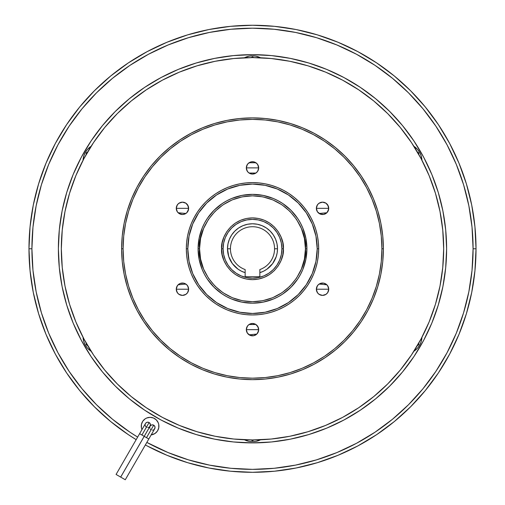 <?xml version="1.0" encoding="UTF-8"?>
<svg xmlns="http://www.w3.org/2000/svg" width="505" height="505" viewBox="0 0 505 505"><rect width="100%" height="100%" fill="white"/><g stroke="black" fill="none" stroke-linecap="round" stroke-linejoin="round"><path stroke-width="0.76" d="M154.669 428.84A2.645 2.645 0 0 0 153.722 425.191L146.513 437.671L148.805 438.997L144.222 436.352L120.689 477.105L125.278 479.75L148.805 438.997L125.278 479.75L120.689 477.105L144.222 436.352L146.513 437.671L153.722 425.191A2.645 2.645 0 0 1 155.041 427.483L154.265 429.357M150.061 426.182A2.645 2.645 0 0 0 149.108 422.534L141.905 435.013L144.196 436.333L139.614 433.688L116.081 474.441L120.663 477.086L144.196 436.333L120.663 477.086L116.081 474.441L139.614 433.688L141.905 435.013L149.108 422.534A2.645 2.645 0 0 1 150.433 424.825L149.657 426.693M146.463 427.116A2.645 2.645 0 0 1 145.137 424.825L145.188 424.307M141.968 429.603A8.825 8.825 0 0 1 141.267 426.157A8.825 8.825 0 0 0 141.968 429.603L141.438 427.874L141.438 424.434L142.751 421.252L145.188 418.815L146.715 418.001L150.092 417.332L153.47 418.001L156.329 419.914A8.825 8.825 0 0 0 141.267 426.157A8.825 8.825 0 0 1 150.092 417.332A8.825 8.825 0 0 1 158.911 426.157A8.825 8.825 0 0 0 158.242 422.78L158.747 424.434L158.747 427.874L157.427 431.055L154.991 433.492L151.165 434.912A8.825 8.825 0 0 0 158.911 426.157A8.825 8.825 0 0 1 151.165 434.912M176.277 289.214A6.174 6.174 0 0 1 182.457 283.04A6.174 6.174 0 0 1 188.63 289.214L176.277 289.214L176.75 291.581L178.088 293.582L180.089 294.92L182.457 295.393L185.884 294.352L187.589 292.647L188.63 289.214L188.163 286.853L186.825 284.845L183.662 283.16L180.089 283.507L178.088 284.845L176.75 286.853L176.277 289.214L188.63 289.214A6.174 6.174 0 0 1 182.457 295.393A6.174 6.174 0 0 1 176.277 289.214M176.277 289.188L177.287 285.836M177.356 285.729L178.025 284.915M178.145 284.788L185.853 284.056M185.916 284.1L186.762 284.788M186.882 284.908L187.551 285.729M187.626 285.843L188.63 289.188M182.457 202.158L180.089 202.631L178.088 203.969L176.75 205.971L176.277 208.338A6.174 6.174 0 0 1 182.457 202.158A6.174 6.174 0 0 1 188.63 208.338L176.277 208.338L177.318 211.765L179.023 213.47L182.457 214.511L184.817 214.038L186.825 212.7L188.51 209.537L188.163 205.971L185.884 203.199L182.457 202.158L185.859 203.18M176.277 208.306L177.287 204.954M177.356 204.847L178.025 204.033M178.145 203.913L178.985 203.225M179.054 203.18L182.444 202.158M185.922 203.218L186.768 203.913M186.882 204.026L187.551 204.847M187.626 204.961L188.63 208.306M246.326 167.894A6.174 6.174 0 0 1 252.5 161.72A6.174 6.174 0 0 1 258.674 167.894L246.326 167.894L246.793 170.261L248.132 172.262L250.139 173.6L252.5 174.073L255.934 173.032L257.638 171.328L258.56 169.099L258.207 165.533L256.868 163.525L253.706 161.834L251.294 161.834L248.132 163.525L246.793 165.533L246.326 167.894L258.674 167.894A6.174 6.174 0 0 1 252.5 174.073A6.174 6.174 0 0 1 246.326 167.894M246.326 167.862L247.33 164.516M247.406 164.403L248.069 163.588M248.189 163.468L249.034 162.78M249.104 162.736L255.896 162.736M255.959 162.78L256.811 163.468M256.925 163.588L257.594 164.403M257.67 164.523L258.674 167.862M316.37 208.338A6.174 6.174 0 0 1 322.543 202.158A6.174 6.174 0 0 1 328.723 208.338L316.37 208.338L317.411 211.765L320.183 214.038L323.749 214.391L326.912 212.7L328.603 209.537L328.25 205.971L325.977 203.199L322.543 202.158L320.183 202.631L318.175 203.969L316.837 205.971L316.37 208.338L328.723 208.338A6.174 6.174 0 0 1 322.543 214.511A6.174 6.174 0 0 1 316.37 208.338M316.37 208.306L317.374 204.954M317.449 204.847L318.112 204.033M318.232 203.913L319.072 203.225M319.141 203.18L322.537 202.158M322.556 202.158L325.946 203.18M326.009 203.218L326.855 203.913M326.969 204.026L327.644 204.847M327.72 204.961L328.723 208.306M316.37 289.214A6.174 6.174 0 0 1 322.543 283.04A6.174 6.174 0 0 1 328.723 289.214L316.37 289.214L316.837 291.581L318.175 293.582L320.183 294.92L322.543 295.393L325.977 294.352L327.682 292.647L328.723 289.214L328.25 286.853L326.912 284.845L323.749 283.16L320.183 283.507L318.175 284.845L316.837 286.853L316.37 289.214L328.723 289.214A6.174 6.174 0 0 1 322.543 295.393A6.174 6.174 0 0 1 316.37 289.214M316.37 289.188L317.374 285.836M317.449 285.729L318.112 284.915M318.238 284.788L319.072 284.107M319.141 284.062L326.855 284.788M326.975 284.908L327.644 285.729M327.72 285.843L328.723 289.188M246.326 329.658A6.174 6.174 0 0 1 252.5 323.478A6.174 6.174 0 0 1 258.674 329.658L246.326 329.658L247.362 333.085L250.139 335.364L253.706 335.711L256.868 334.026L258.56 330.863L258.207 327.291L255.934 324.519L252.5 323.478L250.139 323.951L248.132 325.289L246.793 327.291L246.326 329.658L258.674 329.658A6.174 6.174 0 0 1 252.5 335.831A6.174 6.174 0 0 1 246.326 329.658M246.326 329.626L247.33 326.274M247.406 326.167L248.069 325.353M248.189 325.233L249.028 324.551M249.098 324.5L255.902 324.5M255.966 324.545L256.811 325.233M256.925 325.346L257.594 326.167M257.676 326.28L258.674 329.626M277.485 247.968A24.997 24.997 0 0 0 277.163 244.698M276.847 243.107A24.997 24.997 0 0 0 275.894 239.963M275.275 238.467A24.997 24.997 0 0 0 273.723 235.564M272.826 234.219A24.997 24.997 0 0 0 270.743 231.681M269.594 230.532A24.997 24.997 0 0 0 267.057 228.449M265.706 227.547A24.997 24.997 0 0 0 262.808 226M261.312 225.382A24.997 24.997 0 0 0 258.169 224.428M256.578 224.113A24.997 24.997 0 0 0 253.308 223.791M251.692 223.791A24.997 24.997 0 0 0 248.422 224.113M246.831 224.428A24.997 24.997 0 0 0 243.688 225.382M242.192 226A24.997 24.997 0 0 0 239.294 227.547M237.943 228.449A24.997 24.997 0 0 0 235.406 230.532M234.257 231.681A24.997 24.997 0 0 0 232.174 234.219M231.277 235.564A24.997 24.997 0 0 0 229.725 238.467M229.106 239.963A24.997 24.997 0 0 0 228.153 243.107M227.837 244.698A24.997 24.997 0 0 0 227.515 247.968M260.984 272.29A24.997 24.997 0 0 0 262.461 271.703M264.601 270.648A24.997 24.997 0 0 0 265.971 269.834M267.909 268.458A24.997 24.997 0 0 0 269.133 267.435M270.838 265.769A24.997 24.997 0 0 0 271.879 264.57M273.293 262.65A24.997 24.997 0 0 0 274.133 261.3M275.231 259.185A24.997 24.997 0 0 0 275.844 257.714M276.589 255.454A24.997 24.997 0 0 0 276.967 253.908M277.346 251.553A24.997 24.997 0 0 0 277.472 249.969M147.132 445.909L166.959 455.283L187.614 462.675L208.893 468.002L230.589 471.222L252.5 472.301L274.411 471.222L296.107 468.002L317.386 462.675L338.041 455.283L357.868 445.909L376.686 434.628L394.304 421.561L410.559 406.828L425.286 390.58L438.353 372.961L449.633 354.144L459.007 334.316L466.399 313.662L471.733 292.382L474.946 270.686L476.026 248.776A223.526 223.526 0 0 1 145.364 444.955A223.526 223.526 0 0 0 476.026 248.776L473.084 248.776A220.584 220.584 0 0 1 146.835 442.405L168.089 452.568L188.466 459.859L209.468 465.118L230.88 468.299L252.5 469.36L274.12 468.299L295.532 465.118L316.534 459.859L336.911 452.568L356.48 443.314L375.051 432.185L392.435 419.289L408.476 404.751L423.013 388.711L435.91 371.327L447.039 352.755L456.293 333.186L463.584 312.81L468.848 291.808L472.023 270.396L473.084 248.776L472.023 227.155L468.848 205.743L463.584 184.742L456.293 164.359L447.039 144.79L435.91 126.225L423.013 108.84L408.476 92.8L392.435 78.262L375.051 65.366L356.48 54.237L336.911 44.983L316.534 37.692L295.532 32.427L274.12 29.252L252.5 28.192L230.88 29.252L209.468 32.427L188.466 37.692L168.089 44.983L148.52 54.237L129.949 65.366L112.564 78.262L96.524 92.8L81.987 108.84L69.09 126.225L57.961 144.79L48.707 164.359L41.416 184.742L36.152 205.743L32.977 227.155L31.916 248.776L28.974 248.776A223.526 223.526 0 0 0 136.173 439.647A223.526 223.526 0 0 1 28.974 248.776L31.916 248.776L32.977 270.396L36.152 291.808L41.416 312.81L48.707 333.186L57.961 352.755L69.09 371.327L81.987 388.711L96.524 404.751L112.564 419.289L129.949 432.185L137.644 437.096A220.584 220.584 0 0 1 252.5 28.192A220.584 220.584 0 0 1 473.084 248.776L476.026 248.776A223.526 223.526 0 0 0 252.5 25.25A223.526 223.526 0 0 0 28.974 248.776A223.526 223.526 0 0 1 252.5 25.25A223.526 223.526 0 0 1 476.026 248.776L474.946 226.865L471.733 205.169L466.399 183.889L459.007 163.235L449.633 143.407L438.353 124.59L425.286 106.972L410.559 90.717L394.304 75.99L376.686 62.923L357.868 51.643L338.041 42.262L317.386 34.877L296.107 29.542L274.411 26.329L252.5 25.25L230.589 26.329L208.893 29.542L187.614 34.877L166.959 42.262L147.132 51.643L128.314 62.923L110.696 75.99L94.441 90.717L79.714 106.972L66.647 124.59L55.367 143.407L45.993 163.235L38.601 183.889L33.267 205.169L30.054 226.865L28.974 248.776L30.054 270.686L33.267 292.382L38.601 313.662L45.993 334.316L55.367 354.144L66.647 372.961L79.714 390.58L94.441 406.828L110.696 421.561L128.314 434.628M446.616 248.776A194.116 194.116 0 0 1 252.5 442.891A194.116 194.116 0 0 1 58.384 248.776L59.319 267.801L62.115 286.644L66.742 305.121L73.162 323.061L81.305 340.282L91.102 356.618L102.446 371.92L115.241 386.035L129.356 398.83L144.657 410.174L160.994 419.971L178.214 428.114L196.155 434.534L214.631 439.161L233.474 441.957L252.5 442.891L271.526 441.957L290.369 439.161L308.845 434.534L326.785 428.114L344.006 419.971L360.343 410.174L375.644 398.83L389.759 386.035L402.554 371.92L413.898 356.618L423.695 340.282L431.838 323.061L438.258 305.121L442.885 286.644L445.681 267.801L446.616 248.776L445.681 229.75L442.885 210.907L438.258 192.424L431.838 174.49L423.695 157.27L413.898 140.933L402.554 125.631L389.759 111.517L375.644 98.721L360.343 87.378L344.006 77.581L326.785 69.438L308.845 63.018L290.369 58.391L271.526 55.594L252.5 54.66L233.474 55.594L214.631 58.391L196.155 63.018L178.214 69.438L160.994 77.581L144.657 87.378L129.356 98.721L115.241 111.517L102.446 125.631L91.102 140.933L81.305 157.27L73.162 174.49L66.742 192.424L62.115 210.907L59.319 229.75L58.384 248.776A194.116 194.116 0 0 1 252.5 54.66A194.116 194.116 0 0 1 446.616 248.776M443.674 248.776A191.174 191.174 0 0 1 252.5 439.95A191.174 191.174 0 0 1 61.326 248.776L62.248 230.034L65 211.481L69.557 193.282L75.883 175.614L83.899 158.658L93.545 142.568L104.724 127.494L117.318 113.593L131.224 100.994L146.292 89.821L162.383 80.175L179.344 72.152L197.007 65.833L215.206 61.275L233.764 58.523L252.5 57.602L271.236 58.523L289.794 61.275L307.993 65.833L325.656 72.152L342.617 80.175L358.708 89.821L373.776 100.994L387.682 113.593L400.276 127.494L411.455 142.568L421.101 158.658L429.117 175.614L435.443 193.282L440 211.481L442.752 230.034L443.674 248.776L442.752 267.511L440 286.07L435.443 304.269L429.117 321.931L421.101 338.893L411.455 354.983L400.276 370.051L387.682 383.952L373.776 396.551L358.708 407.731L342.617 417.376L325.656 425.393L307.993 431.718L289.794 436.276L271.236 439.028L252.5 439.95L233.764 439.028L215.206 436.276L197.007 431.718L179.344 425.393L162.383 417.376L146.292 407.731L131.224 396.551L117.318 383.952L104.724 370.051L93.545 354.983L83.899 338.893L75.883 321.931L69.557 304.269L65 286.07L62.248 267.511L61.326 248.776A191.174 191.174 0 0 1 252.5 57.602A191.174 191.174 0 0 1 443.674 248.776M383.377 248.776A130.877 130.877 0 0 1 252.5 379.653A130.877 130.877 0 0 1 121.623 248.776A130.877 130.877 0 0 0 252.5 379.653A130.877 130.877 0 0 0 383.377 248.776L381.906 248.776A129.406 129.406 0 0 1 252.5 378.182A129.406 129.406 0 0 1 123.094 248.776L121.623 248.776L123.094 248.776L123.712 236.094L125.575 223.526L128.661 211.21L132.941 199.254L138.37 187.772L144.897 176.876L152.466 166.682L160.994 157.27L170.406 148.741L180.607 141.173L191.496 134.646L202.978 129.217L214.934 124.937L227.256 121.85L239.818 119.988L252.5 119.363L265.182 119.988L277.744 121.85L290.066 124.937L302.022 129.217L313.504 134.646L324.393 141.173L334.594 148.741L344.006 157.27L352.534 166.682L360.103 176.876L366.63 187.772L372.059 199.254L376.339 211.21L379.425 223.526L381.288 236.094L381.906 248.776L381.288 261.457L379.425 274.019L376.339 286.341L372.059 298.297L366.63 309.78L360.103 320.669L352.534 330.87L344.006 340.282L334.594 348.81L324.393 356.372L313.504 362.906L302.022 368.334L290.066 372.614L277.744 375.695L265.182 377.563L252.5 378.182L239.818 377.563L227.256 375.695L214.934 372.614L202.978 368.334L191.496 362.906L180.607 356.372L170.406 348.81L160.994 340.282L152.466 330.87L144.897 320.669L138.37 309.78L132.941 298.297L128.661 286.341L125.575 274.019L123.712 261.457L123.094 248.776A129.406 129.406 0 0 1 252.5 119.363A129.406 129.406 0 0 1 381.906 248.776L383.377 248.776A130.877 130.877 0 0 0 252.5 117.892A130.877 130.877 0 0 0 121.623 248.776A130.877 130.877 0 0 1 252.5 117.892A130.877 130.877 0 0 1 383.377 248.776L382.752 235.949L380.865 223.242L377.746 210.781L373.416 198.692L367.924 187.077L361.321 176.062L353.67 165.747L345.048 156.228L335.528 147.605L325.214 139.954L314.198 133.352L302.583 127.86L290.495 123.529L278.034 120.411L265.327 118.523L252.5 117.892L239.673 118.523L226.966 120.411L214.505 123.529L202.417 127.86L190.802 133.352L179.786 139.954L169.472 147.605L159.952 156.228L151.33 165.747L143.679 176.062L137.076 187.077L131.584 198.692L127.254 210.781L124.135 223.242L122.248 235.949L121.623 248.776L122.248 261.603L124.135 274.31L127.254 286.771L131.584 298.859L137.076 310.474L143.679 321.489L151.33 331.804L159.952 341.323L169.472 349.946L179.786 357.597L190.802 364.2L202.417 369.692L214.505 374.022L226.966 377.14L239.673 379.028L252.5 379.653L265.327 379.028L278.034 377.14L290.495 374.022L302.583 369.692L314.198 364.2L325.214 357.597L335.528 349.946L345.048 341.323L353.67 331.804L361.321 321.489L367.924 310.474L373.416 298.859L377.746 286.771L380.865 274.31L382.752 261.603L383.377 248.776M318.674 248.776A66.174 66.174 0 0 1 252.5 314.95A66.174 66.174 0 0 1 186.326 248.776A66.174 66.174 0 0 0 252.5 314.95A66.174 66.174 0 0 0 318.674 248.776L317.203 248.776A64.703 64.703 0 0 1 252.5 313.479A64.703 64.703 0 0 1 187.797 248.776L186.326 248.776L187.797 248.776L189.04 236.151L192.721 224.012L198.699 212.826L206.747 203.023L216.55 194.974L227.736 188.996L239.875 185.316L252.5 184.073L265.125 185.316L277.264 188.996L288.45 194.974L298.253 203.023L306.301 212.826L312.279 224.012L315.96 236.151L317.203 248.776L315.96 261.401L312.279 273.54L306.301 284.725L298.253 294.529L288.45 302.577L277.264 308.555L265.125 312.235L252.5 313.479L239.875 312.235L227.736 308.555L216.55 302.577L206.747 294.529L198.699 284.725L192.721 273.54L189.04 261.401L187.797 248.776A64.703 64.703 0 0 1 252.5 184.073A64.703 64.703 0 0 1 317.203 248.776L318.674 248.776A66.174 66.174 0 0 0 252.5 182.602A66.174 66.174 0 0 0 186.326 248.776A66.174 66.174 0 0 1 252.5 182.602A66.174 66.174 0 0 1 318.674 248.776L318.358 242.286L317.405 235.867L315.827 229.567L313.637 223.45L310.859 217.579L307.52 212.012L303.656 206.791L299.295 201.981L294.478 197.619L289.264 193.75L283.696 190.417L277.826 187.639L271.709 185.449L265.409 183.87L258.989 182.917L252.5 182.602L246.011 182.917L239.591 183.87L233.291 185.449L227.174 187.639L221.304 190.417L215.736 193.75L210.522 197.619L205.705 201.981L201.343 206.791L197.48 212.012L194.141 217.579L191.363 223.45L189.173 229.567L187.595 235.867L186.642 242.286L186.326 248.776L186.642 255.259L187.595 261.685L189.173 267.985L191.363 274.101L194.141 279.972L197.48 285.54L201.343 290.754L205.705 295.57L210.522 299.932L215.736 303.795L221.304 307.135L227.174 309.912L233.291 312.103L239.591 313.681L246.011 314.634L252.5 314.95L258.989 314.634L265.409 313.681L271.709 312.103L277.826 309.912L283.696 307.135L289.264 303.795L294.478 299.932L299.295 295.57L303.656 290.754L307.52 285.54L310.859 279.972L313.637 274.101L315.827 267.985L317.405 261.685L318.358 255.259L318.674 248.776M204.506 223.141A54.414 54.414 0 0 0 202.234 227.938L199.134 238.158L198.086 248.776A54.414 54.414 0 0 1 252.5 194.362A54.414 54.414 0 0 1 306.914 248.776L305.443 248.776C307.57 264.26 291.682 300.993 252.5 301.712C213.318 300.993 197.43 264.26 199.557 248.776L198.086 248.776L199.557 248.776L200.58 238.448L203.591 228.519L208.483 219.366L215.067 211.343L223.09 204.759L232.243 199.866L242.173 196.849L252.5 195.833L262.827 196.849L272.757 199.866L281.91 204.759L289.933 211.343L296.517 219.366L301.409 228.519L304.42 238.448L305.443 248.776L304.42 259.103L301.409 269.032L296.517 278.186L289.933 286.209L281.91 292.793L272.757 297.685L262.827 300.696L252.5 301.712L242.173 300.696L232.243 297.685L223.09 292.793L215.067 286.209L208.483 278.186L203.591 269.032L200.58 259.103L199.557 248.776C197.43 233.291 213.318 196.559 252.5 195.833C291.682 196.559 307.57 233.291 305.443 248.776L306.914 248.776A54.414 54.414 0 0 1 252.5 303.183A54.414 54.414 0 0 1 198.086 248.776L199.134 259.387L202.234 269.594A54.414 54.414 0 0 0 204.506 274.411M306.914 248.725A54.414 54.414 0 0 0 306.649 243.46M306.649 243.423A54.414 54.414 0 0 0 302.773 227.963M300.494 274.411A54.414 54.414 0 0 0 302.766 269.607L305.866 259.387L306.914 248.776L305.866 238.158L302.766 227.951A54.414 54.414 0 0 0 300.494 223.141M302.766 227.951L300.488 223.128A54.414 54.414 0 0 0 278.167 200.801L273.325 198.509L263.118 195.41L252.5 194.362L241.882 195.41L231.675 198.509A54.414 54.414 0 0 0 226.865 200.782M278.135 200.782A54.414 54.414 0 0 0 273.338 198.509M273.312 198.503A54.414 54.414 0 0 0 257.853 194.627M257.815 194.627A54.414 54.414 0 0 0 252.55 194.362M252.45 194.362A54.414 54.414 0 0 0 247.185 194.627M247.147 194.627A54.414 54.414 0 0 0 231.688 198.503M231.675 198.509L226.852 200.788A54.414 54.414 0 0 0 204.525 223.109L202.234 227.951M202.227 227.963A54.414 54.414 0 0 0 198.351 243.423M198.351 243.46A54.414 54.414 0 0 0 198.086 248.725M223.09 248.776L221.619 248.776C220.376 257.809 229.642 279.233 252.5 279.656C275.358 279.233 284.624 257.809 283.381 248.776L281.91 248.776A29.41 29.41 0 0 1 252.5 278.186A29.41 29.41 0 0 1 223.09 248.776A29.41 29.41 0 0 0 252.5 278.186A29.41 29.41 0 0 0 281.91 248.776L281.348 254.514L279.675 260.031L276.955 265.112L273.3 269.569L268.843 273.23L263.755 275.945L258.238 277.624L252.5 278.186L246.762 277.624L241.245 275.945L236.157 273.23L231.7 269.569L228.045 265.112L225.325 260.031L223.652 254.514L223.09 248.776L223.652 243.038L225.325 237.52L228.045 232.433L231.7 227.976L236.157 224.321L241.245 221.6L246.762 219.927L252.5 219.366L258.238 219.927L263.755 221.6L268.843 224.321L273.3 227.976L276.955 232.433L279.675 237.52L281.348 243.038L281.91 248.776A29.41 29.41 0 0 0 252.5 219.366A29.41 29.41 0 0 0 223.09 248.776A29.41 29.41 0 0 1 252.5 219.366A29.41 29.41 0 0 1 281.91 248.776L283.381 248.776C284.624 239.742 275.358 218.311 252.5 217.895C229.642 218.311 220.376 239.742 221.619 248.776L223.09 248.776M274.556 248.776A22.056 22.056 0 0 0 252.5 226.72A22.056 22.056 0 0 0 230.444 248.776L227.502 248.776A24.997 24.997 0 0 1 252.5 223.778A24.997 24.997 0 0 1 277.498 248.776L274.556 248.776A22.056 22.056 0 0 1 259.854 269.569A22.056 22.056 0 0 0 274.556 248.776L277.498 248.776A24.997 24.997 0 0 1 259.854 272.668L259.854 269.569L259.854 272.668L263.547 271.204L266.956 269.171L272.612 263.629L276.248 256.591L277.182 252.734L277.498 248.776L277.018 243.896L275.597 239.206L273.287 234.888L270.175 231.101L266.387 227.989L262.07 225.678L257.38 224.258L252.5 223.778L247.62 224.258L242.93 225.678L238.612 227.989L234.825 231.101L231.713 234.888L229.403 239.206L227.982 243.896L227.502 248.776L230.444 248.776A22.056 22.056 0 0 0 245.146 269.569L245.146 272.668A24.997 24.997 0 0 1 227.502 248.776L228.752 256.591L232.388 263.629L238.044 269.171L241.453 271.204L245.146 272.668L245.146 276.715L259.854 276.715L259.854 272.668L259.854 276.715L245.146 276.715L245.146 269.569A22.056 22.056 0 0 1 252.5 226.72A22.056 22.056 0 0 1 274.556 248.776M236.22 442.203L234.187 442.02M268.78 55.348L270.813 55.525M234.187 55.525L234.85 55.468M270.813 442.02L270.15 442.083M283.381 248.776L282.787 242.747L281.032 236.959L278.179 231.618L274.335 226.941L269.657 223.096L264.317 220.243L258.522 218.488L252.5 217.895L246.478 218.488L240.683 220.243L235.343 223.096L230.665 226.941L226.821 231.618L223.968 236.959L222.213 242.747L221.619 248.776L222.213 254.798L223.968 260.593L226.821 265.933L230.665 270.611L235.343 274.455L240.683 277.308L246.478 279.063L252.5 279.656L258.522 279.063L264.317 277.308L269.657 274.455L274.335 270.611L278.179 265.933L281.032 260.593L282.787 254.798L283.381 248.776M198.086 248.826A54.414 54.414 0 0 0 198.351 254.091M198.351 254.129A54.414 54.414 0 0 0 202.227 269.588M202.234 269.594L204.512 274.423A54.414 54.414 0 0 0 226.833 296.751L231.675 299.042L241.882 302.142L252.5 303.183L263.118 302.142L273.325 299.042L278.148 296.763A54.414 54.414 0 0 0 300.475 274.442L302.766 269.594M226.865 296.77A54.414 54.414 0 0 0 231.662 299.036M231.688 299.048A54.414 54.414 0 0 0 247.147 302.924M247.185 302.924A54.414 54.414 0 0 0 252.45 303.183M252.55 303.183A54.414 54.414 0 0 0 257.815 302.924M257.853 302.924A54.414 54.414 0 0 0 273.312 299.048M273.338 299.036A54.414 54.414 0 0 0 278.135 296.77M302.773 269.588A54.414 54.414 0 0 0 306.649 254.129M306.649 254.091A54.414 54.414 0 0 0 306.914 248.826M300.488 223.128L297.742 218.545L290.975 210.301L282.731 203.534L278.148 200.788M226.852 200.788L222.269 203.534L214.025 210.301L207.258 218.545L204.512 223.128M204.512 274.423L207.258 279.006L214.025 287.25L222.269 294.017L226.852 296.763M278.148 296.763L282.731 294.017L290.975 287.25L297.742 279.006L300.488 274.423M435.443 304.269L429.117 321.931M358.708 407.731L342.617 417.376M197.007 431.718L179.344 425.393M93.545 354.983L83.899 338.893M69.557 193.282L75.883 175.614M146.292 89.821L162.383 80.175M307.993 65.833L325.656 72.152M411.455 142.568L421.101 158.658M156.329 419.914L158.242 422.78M413.898 356.618L406.5 366.946M308.845 434.534L290.369 439.161L308.845 434.534M144.657 410.174L134.33 402.775M66.742 305.121L62.115 286.644L66.742 305.121M91.102 140.933L98.5 130.606M196.155 63.018L214.631 58.391L196.155 63.018M360.343 87.378L370.67 94.776M438.258 192.424L442.885 210.907L438.258 192.424M128.44 434.71L136.173 439.647L128.44 434.71M145.364 444.955L147.088 445.883L145.364 444.955M38.601 313.662L45.993 334.316M317.386 462.675L338.041 455.283M438.353 372.961L449.633 354.144M466.399 183.889L459.007 163.235M376.686 62.923L357.868 51.643M187.614 34.877L166.959 42.262M66.647 124.59L55.367 143.407M227.528 249.969A24.997 24.997 0 0 0 227.654 251.553M228.033 253.908A24.997 24.997 0 0 0 228.411 255.454M229.156 257.714A24.997 24.997 0 0 0 229.769 259.185M230.867 261.3A24.997 24.997 0 0 0 231.707 262.65M233.121 264.57A24.997 24.997 0 0 0 234.162 265.769M235.867 267.435A24.997 24.997 0 0 0 237.091 268.458M239.029 269.834A24.997 24.997 0 0 0 240.399 270.648M242.539 271.703A24.997 24.997 0 0 0 244.016 272.29M245.146 269.569L245.146 270.137M258.674 329.689L257.67 333.035M257.594 333.142L256.931 333.956M256.811 334.083L249.104 334.815M249.041 334.771L248.189 334.083M248.075 333.963L247.406 333.142M247.33 333.029L246.326 329.689M328.723 289.245L327.713 292.597M327.644 292.704L326.975 293.519M326.855 293.639L326.015 294.32M325.946 294.371L322.556 295.393M322.537 295.393L319.141 294.371M319.078 294.327L318.232 293.639M318.118 293.525L317.449 292.704M317.374 292.591L316.37 289.245M328.723 208.363L327.713 211.715M327.644 211.822L326.975 212.637M326.855 212.757L319.147 213.495M319.084 213.451L318.238 212.757M318.118 212.643L317.449 211.822M317.374 211.709L316.37 208.363M258.674 167.925L257.67 171.277M257.594 171.384L256.931 172.199M256.811 172.319L255.972 173M255.902 173.051L249.098 173.051M249.034 173.007L248.189 172.319M248.075 172.199L247.406 171.384M247.324 171.271L246.326 167.925M182.457 208.338L188.63 208.338A6.174 6.174 0 0 1 182.457 214.511A6.174 6.174 0 0 1 176.277 208.338L182.457 208.338M188.63 208.363L187.626 211.715M187.551 211.822L186.888 212.637M186.762 212.757L185.928 213.445M185.859 213.489L178.145 212.757M178.025 212.643L177.356 211.822M177.28 211.709L176.277 208.363M188.63 289.245L187.626 292.597M187.551 292.704L186.888 293.519M186.768 293.639L185.928 294.32M185.859 294.371L182.463 295.393M182.444 295.393L179.054 294.371M178.991 294.327L178.145 293.639M178.031 293.525L177.356 292.704M177.28 292.591L176.277 289.245M145.188 418.815L143.849 419.914M153.867 429.686L153.406 429.932M152.914 430.083L152.396 430.134M150.522 429.357L150.193 428.953M149.802 428L149.802 426.971M150.193 426.012L151.38 425.04L152.914 424.888L154.593 426.012L155.041 427.483M149.253 427.022L148.798 427.268M148.3 427.419L147.788 427.47M146.772 427.268L146.317 427.022M145.913 426.693L145.585 426.296M145.188 425.343L145.137 424.825M145.585 423.354L146.772 422.376L148.3 422.224L149.657 422.95L150.433 424.825M139.614 433.688L145.49 423.499A2.645 2.645 0 0 1 149.108 422.534A2.645 2.645 0 0 0 145.509 423.468M144.222 436.352L150.105 426.163A2.645 2.645 0 0 1 153.722 425.191A2.645 2.645 0 0 0 150.124 426.125M252.5 440.751L253.901 439.943L252.5 440.751L251.099 439.943L252.5 440.751M244.395 439.773A17.94 17.94 0 0 0 260.605 439.773A17.94 17.94 0 0 1 244.395 439.773L249.003 441.37L252.5 441.711L255.997 441.37L260.605 439.773M418.759 344.763L418.759 343.147L418.759 344.763L417.357 345.572L418.759 344.763M418.759 152.788L417.357 151.98L418.759 152.788L418.759 154.404L418.759 152.788M252.5 56.8L251.099 57.608L252.5 56.8L253.901 57.608L252.5 56.8M86.241 152.788L86.241 154.404L86.241 152.788L87.643 151.98L86.241 152.788M86.241 344.763L87.643 345.572L86.241 344.763L86.241 343.147L86.241 344.763M413.86 351.297A17.94 17.94 0 0 0 421.965 337.252A17.94 17.94 0 0 1 413.86 351.297L417.54 348.103L419.586 345.243L421.037 342.043L421.965 337.252M421.965 160.293A17.94 17.94 0 0 0 413.86 146.254A17.94 17.94 0 0 1 421.965 160.293L421.037 155.508L419.586 152.308L417.54 149.448L413.86 146.254M260.605 57.772A17.94 17.94 0 0 0 244.395 57.772A17.94 17.94 0 0 1 260.605 57.772L255.997 56.181L252.5 55.84L249.003 56.181L244.395 57.772M91.14 146.254A17.94 17.94 0 0 0 83.035 160.293A17.94 17.94 0 0 1 91.14 146.254L87.46 149.448L85.414 152.308L83.963 155.508L83.035 160.3M83.035 337.252A17.94 17.94 0 0 0 91.14 351.297A17.94 17.94 0 0 1 83.035 337.252L83.963 342.043L85.414 345.243L87.46 348.103L91.14 351.297M148.805 438.997L154.688 428.808M144.196 436.333L150.08 426.144"/></g></svg>
